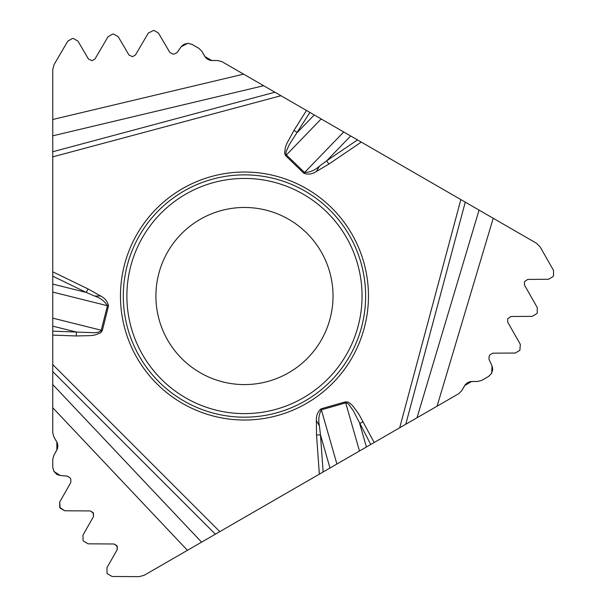 <?xml version="1.0" encoding="UTF-8"?>
<svg xmlns="http://www.w3.org/2000/svg" width="607" height="607" viewBox="0 0 607 607"><rect width="100%" height="100%" fill="white"/><g stroke="black" fill="none" stroke-linecap="round" stroke-linejoin="round"><path stroke-width="0.91" d="M243.574 74.145L221.881 61.618L217.86 60.541L210.659 60.45L207.852 59.478L205.591 57.544L201.782 51.231L198.861 48.332L192.062 44.402L188.033 43.325L184.073 44.22L181.531 46.276L176.978 52.65L174.255 54.053L172.691 54.053L169.808 52.407L158.427 32.998L153.814 30.35L148.358 32.998L135.46 54.994L132.508 56.686L128.95 54.994L118.228 36.708L113.615 34.068L112.667 34.068L108.046 36.708L94.965 59.023L92.014 60.715L88.463 59.023L77.977 41.139L73.356 38.491L72.415 38.491L67.794 41.139L54.144 64.425L52.756 69.517L52.756 119.48L243.574 74.145L263.635 85.724L52.756 135.824L52.756 384.572L201.585 542.15L417.009 417.775L479.06 210.098L263.635 85.724M479.06 210.098L493.218 218.277L437.07 406.189L458.763 393.67L461.707 390.718L465.387 384.535L467.633 382.592L470.44 381.591L477.808 381.454L481.783 380.377L488.582 376.454L491.526 373.502L492.732 369.625L492.224 366.4L488.984 359.261L489.128 356.203L489.91 354.852L492.778 353.175L515.275 353.031L519.88 350.353L520.313 344.306L507.71 322.135L507.718 318.736L510.965 316.497L532.157 316.361L536.763 313.682L537.233 312.863L537.248 307.537L524.471 285.055L524.478 281.656L527.718 279.417L548.447 279.281L553.053 276.602L553.523 275.79L553.538 270.464L540.2 246.996L536.482 243.255L493.218 218.277M52.756 407.737L52.756 432.791L53.841 436.812L57.361 443.087L57.915 446.008L57.377 448.937L53.811 455.387L52.756 459.37L52.756 467.223L53.841 471.244L56.595 474.234L59.645 475.402L67.445 476.161L70.025 477.815L70.807 479.173L70.814 482.489L59.698 502.05L59.714 507.369L64.737 510.775L90.238 510.942L93.175 512.657L93.493 516.58L83.015 535.002L83.03 540.329L83.508 541.148L88.106 543.826L113.964 543.993L116.908 545.708L117.219 549.631L106.976 567.651L106.991 572.978L107.469 573.797L112.067 576.468L139.064 576.65L144.162 575.299L187.426 550.321L52.756 407.737L52.756 384.572M52.756 135.824L52.756 119.48M437.07 406.189L417.009 417.775M201.585 542.15L187.426 550.321M368.464 296.026A123.995 123.995 0 0 0 182.472 188.64A123.995 123.995 0 0 0 182.472 403.412A123.995 123.995 0 0 0 368.464 296.026M333.023 296.026A88.561 88.561 0 0 1 200.189 372.721A88.561 88.561 0 0 1 200.189 219.332A88.561 88.561 0 0 1 333.023 296.026A88.561 88.561 0 0 1 200.189 372.721A88.561 88.561 0 0 1 200.189 219.332A88.561 88.561 0 0 1 333.023 296.026M306.482 110.466L293.97 130.384L297.301 132.47L314.236 114.935M309.889 112.432L289.395 144.428L286.109 151.644L285.851 153.457L286.39 154.952L321.164 118.942M94.563 296.026L100.671 296.026C105.034 298.257 107.636 301.58 108.471 305.974L102.355 330.512L100.823 332.674L95.162 334.943L91.027 335.61L76.262 335.975L76.414 332.044L94.684 332.765L98.607 332.15L101.073 330.807L107.454 305.723C104.579 301.118 100.284 297.885 94.563 296.026L86.285 292.445L88 288.909L52.756 271.822M52.756 284.084L86.285 292.445L52.756 276.185M374.162 442.511L358.836 414.111L352.826 405.871L349.579 402.949L348.031 402.1L345.391 401.857L321.088 408.83C317.696 411.751 316.118 415.658 316.368 420.56L319.419 425.841L320.458 434.802L316.535 435.09L316.368 420.56M293.97 130.384L286.906 143.351L285.419 147.258L284.554 153.298L285.662 155.703L303.849 173.268C308.075 174.748 312.248 174.156 316.368 171.493L319.419 166.204L326.657 160.825L328.865 164.08L361.286 142.099M285.662 155.703L286.39 154.952L304.577 172.517C310.002 172.335 314.95 170.233 319.419 166.204M363.168 421.721L359.693 423.557L366.408 446.987M370.756 444.476L353.289 410.727L348.684 404.277L347.242 403.147L345.679 402.866L359.481 450.986M350.664 135.968L326.657 160.825L357.5 139.921M336.908 464.021L321.376 409.839C318.819 414.627 318.167 419.961 319.419 425.841M52.756 331.164L76.414 332.044L52.756 326.149M329.98 468.02L320.458 434.802L323.144 471.965M465.273 202.139L221.881 61.618L217.86 60.541L211.851 60.541L204.908 56.565L201.782 51.231L198.861 48.332L192.062 44.402L187.76 43.325L181.205 46.709L176.978 52.65L174.255 54.053L172.691 54.053L169.808 52.407L158.427 32.998L153.814 30.35L148.358 32.998L135.46 54.994L132.508 56.686L128.95 54.994L118.228 36.708L113.615 34.068L112.667 34.068L108.046 36.708L94.965 59.023L92.014 60.715L88.463 59.023L77.977 41.139L73.356 38.491L72.415 38.491L67.794 41.139L54.144 64.425L52.756 69.517L52.756 432.791L53.841 436.812L56.838 442.01L56.868 450.015L53.811 455.387L52.756 459.37L52.756 467.223L53.977 471.48L60.184 475.471L67.445 476.161L70.025 477.815L70.807 479.173L70.814 482.489L59.698 502.05L60.131 508.097L64.737 510.775L90.238 510.942L93.478 513.181L93.493 516.58L83.015 535.002L83.03 540.329L83.508 541.148L88.106 543.826L113.964 543.993L117.212 546.232L117.219 549.631L106.976 567.651L106.991 572.978L107.469 573.797L112.067 576.468L139.064 576.65L144.162 575.299L458.763 393.67L461.707 390.718L464.712 385.521L471.631 381.5L477.808 381.454L481.783 380.377L488.582 376.454L491.662 373.267L492.011 365.892L488.984 359.261L489.128 356.203L489.91 354.852L492.778 353.175L515.275 353.031L519.88 350.353L520.313 344.306L507.71 322.135L507.718 318.736L510.965 316.497L532.157 316.361L536.763 313.682L537.233 312.863L537.248 307.537L524.471 285.055L524.478 281.656L527.718 279.417L548.447 279.281L553.053 276.602L553.523 275.79L553.538 270.464L540.2 246.996L536.482 243.255L465.273 202.139L405.757 424.27M365.626 296.026A121.165 121.165 0 0 1 183.883 400.954A121.165 121.165 0 0 1 183.883 191.099A121.165 121.165 0 0 1 365.626 296.026M362.053 296.026A117.583 117.583 0 0 1 185.674 397.858A117.583 117.583 0 0 1 185.674 194.194A117.583 117.583 0 0 1 362.053 296.026M303.849 173.268L343.737 131.969M52.756 151.742L274.888 92.226M102.355 330.512L52.756 318.144M108.471 305.974L52.756 292.088M52.756 156.864L280.95 95.724M100.671 296.026L88 288.909M76.262 335.975L52.756 335.094M52.756 364.587L219.802 531.626M319.358 474.15L316.535 435.09M460.842 199.582L399.694 427.768M316.368 171.493L328.865 164.08M321.088 408.83L321.376 409.839L345.679 402.866L345.391 401.857M215.371 534.19L52.756 371.575"/></g></svg>
